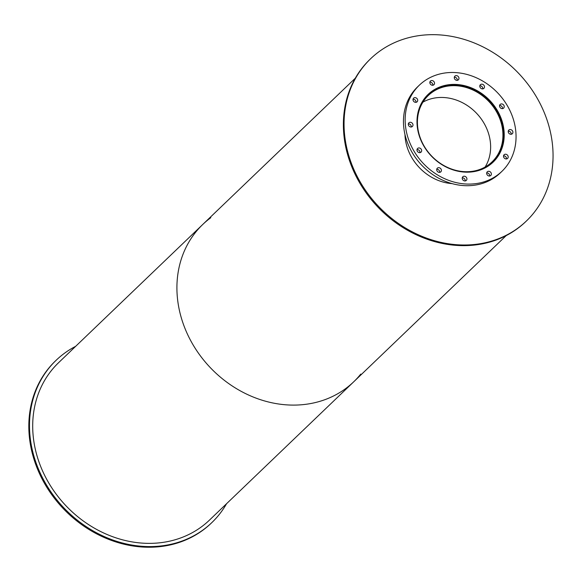 <?xml version="1.0" encoding="UTF-8"?>
<svg xmlns="http://www.w3.org/2000/svg" width="582" height="582" viewBox="0 0 582 582"><rect width="100%" height="100%" fill="white"/><g stroke="black" fill="none" stroke-linecap="round" stroke-linejoin="round"><path stroke-width="0.87" d="M485.126 167.027A46.022 39.525 46.2 0 0 476.411 113.126A46.022 39.525 46.2 0 0 422.925 102.148M419.884 136.806A46.022 39.525 -133.8 0 1 428.33 95.477A46.022 39.525 -133.8 0 1 488.713 101.333A46.022 39.525 -133.8 0 1 492.03 161.912A46.022 39.525 -133.8 0 1 419.884 136.806M481.176 169.668A46.706 40.122 46.2 0 0 492.503 162.407A46.706 40.122 46.2 0 0 489.135 100.926A46.706 40.122 46.2 0 0 427.85 94.975A46.706 40.122 46.2 0 0 420.124 105.989M492.227 162.967A46.938 40.318 46.2 0 0 494.984 159.766M430.593 92.611A46.938 40.318 46.2 0 0 427.283 95.23M419.498 136.566A46.938 40.318 -133.8 0 1 428.119 94.408A46.938 40.318 -133.8 0 1 489.702 100.38A46.938 40.318 -133.8 0 1 493.085 162.167A46.938 40.318 -133.8 0 1 419.498 136.566M457.256 80.323A2.524 2.168 46.2 0 0 454.316 77.261M454.418 78.424A2.524 2.168 -133.8 0 1 458.194 76.475A2.524 2.168 -133.8 0 1 458.383 79.799A2.524 2.168 -133.8 0 1 454.418 78.424M482.762 88.879A2.524 2.168 46.2 0 0 479.83 85.816M479.932 86.98A2.524 2.168 -133.8 0 1 483.707 85.03A2.524 2.168 -133.8 0 1 483.889 88.355A2.524 2.168 -133.8 0 1 479.932 86.98M502.506 108.623A2.524 2.168 46.2 0 0 499.567 105.553M499.676 106.717A2.524 2.168 -133.8 0 1 503.452 104.775A2.524 2.168 -133.8 0 1 503.634 108.099A2.524 2.168 -133.8 0 1 499.676 106.717M511.185 134.26A2.524 2.168 46.2 0 0 508.246 131.197M508.355 132.361A2.524 2.168 -133.8 0 1 512.131 130.412A2.524 2.168 -133.8 0 1 512.313 133.736A2.524 2.168 -133.8 0 1 508.355 132.361M506.471 158.922A2.524 2.168 46.2 0 0 503.539 155.86M503.641 157.024A2.524 2.168 -133.8 0 1 507.417 155.081A2.524 2.168 -133.8 0 1 507.599 158.406A2.524 2.168 -133.8 0 1 503.641 157.024M489.644 176.011A2.524 2.168 46.2 0 0 486.705 172.949M486.807 174.113A2.524 2.168 -133.8 0 1 490.59 172.163A2.524 2.168 -133.8 0 1 490.772 175.488A2.524 2.168 -133.8 0 1 486.807 174.113M465.193 180.937A2.524 2.168 46.2 0 0 462.254 177.874M462.363 179.038A2.524 2.168 -133.8 0 1 466.138 177.088A2.524 2.168 -133.8 0 1 466.32 180.413A2.524 2.168 -133.8 0 1 462.363 179.038M439.679 172.381A2.524 2.168 46.2 0 0 436.74 169.318M436.849 170.482A2.524 2.168 -133.8 0 1 440.625 168.533A2.524 2.168 -133.8 0 1 440.807 171.857A2.524 2.168 -133.8 0 1 436.849 170.482M419.942 152.637A2.524 2.168 46.2 0 0 417.003 149.574M417.112 150.738A2.524 2.168 -133.8 0 1 420.888 148.796A2.524 2.168 -133.8 0 1 421.07 152.12A2.524 2.168 -133.8 0 1 417.112 150.738M411.263 127A2.524 2.168 46.2 0 0 408.324 123.937M408.433 125.101A2.524 2.168 -133.8 0 1 412.209 123.151A2.524 2.168 -133.8 0 1 412.391 126.476A2.524 2.168 -133.8 0 1 408.433 125.101M415.97 102.33A2.524 2.168 46.2 0 0 413.031 99.267M413.14 100.431A2.524 2.168 -133.8 0 1 416.916 98.489A2.524 2.168 -133.8 0 1 417.098 101.814A2.524 2.168 -133.8 0 1 413.14 100.431M432.804 85.248A2.524 2.168 46.2 0 0 429.865 82.186M429.974 83.35A2.524 2.168 -133.8 0 1 433.75 81.4A2.524 2.168 -133.8 0 1 433.932 84.725A2.524 2.168 -133.8 0 1 429.974 83.35M419.302 85.212L417.607 86.834A59.677 51.26 46.2 0 0 406.651 140.437A59.677 51.26 46.2 0 0 500.207 172.985L501.902 171.363A59.677 51.26 46.2 0 0 497.603 92.807A59.677 51.26 46.2 0 0 419.302 85.212A59.677 51.26 46.2 0 0 408.346 138.814A59.677 51.26 46.2 0 0 501.902 171.363M452.054 183.614A46.938 40.318 -133.8 0 1 407.458 148.112A46.938 40.318 -133.8 0 1 404.963 134.493M370.719 58.651L370.043 59.306A112.464 96.605 46.2 0 0 349.396 160.326A112.464 96.605 46.2 0 0 525.713 221.662L526.39 221.015A112.464 96.605 46.2 0 0 518.286 72.976A112.464 96.605 46.2 0 0 370.719 58.651A112.464 96.605 46.2 0 0 350.073 159.672A112.464 96.605 46.2 0 0 526.39 221.015M75.667 346.319A112.464 96.605 46.2 0 0 56.163 360.243L55.486 360.898A112.464 96.605 46.2 0 0 34.84 461.919A112.464 96.605 46.2 0 0 211.157 523.254L211.833 522.607A112.464 96.605 46.2 0 0 226.573 503.706M56.163 360.243A112.464 96.605 46.2 0 0 35.517 461.264A112.464 96.605 46.2 0 0 211.833 522.607M210.822 217.683A109.023 93.644 46.2 0 0 202.762 224.463A109.023 93.644 46.2 0 0 182.748 322.384A109.023 93.644 46.2 0 0 353.667 381.85A109.023 93.644 46.2 0 0 360.775 374.081M38.536 460.66A109.023 93.644 46.2 0 0 209.455 520.119L353.667 381.85A109.023 93.644 46.2 0 1 182.748 322.384A109.023 93.644 46.2 0 1 202.762 224.463L58.549 362.732A109.023 93.644 46.2 0 0 38.536 460.66M427.85 94.975L425.406 97.325M492.503 162.407L490.051 164.757M355.304 78.206L202.762 224.463M506.209 235.594L353.667 381.85"/></g></svg>
